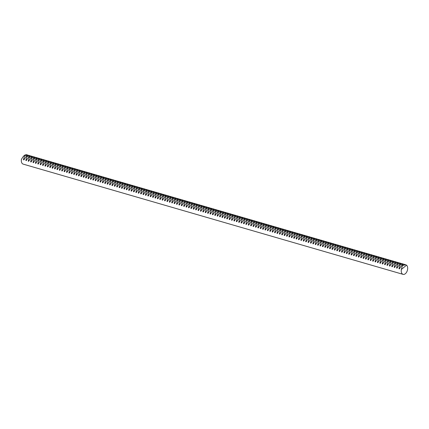 <?xml version="1.0" encoding="UTF-8"?>
<svg xmlns="http://www.w3.org/2000/svg" width="429" height="429" viewBox="0 0 429 429"><rect width="100%" height="100%" fill="white"/><g stroke="black" fill="none" stroke-linecap="round" stroke-linejoin="round"><path stroke-width="0.64" d="M404.595 264.602C403.163 263.862 401.442 265.283 399.437 268.854L398.932 268.71L400.032 264.999L403.115 263.991L403.78 264.264M399.812 263.213C398.38 262.473 396.659 263.894 394.653 267.465L394.149 267.321L395.248 263.61L398.332 262.607L398.997 262.88M395.029 261.824C393.597 261.089 391.875 262.505 389.87 266.082L389.366 265.932L390.465 262.221L393.549 261.218L394.213 261.492M390.245 260.435C388.813 259.701 387.092 261.116 385.086 264.693L384.582 264.548L385.682 260.837L388.765 259.829L389.43 260.103M385.462 259.046C384.03 258.312 382.309 259.727 380.303 263.304L379.799 263.159L380.898 259.448L383.982 258.44L384.647 258.714M380.679 257.663C379.247 256.923 377.525 258.344 375.52 261.915L375.016 261.77L376.115 258.06L379.198 257.051L379.863 257.325M375.895 256.274C374.463 255.534 372.742 256.955 370.731 260.526L370.232 260.382L371.332 256.671L374.415 255.663L375.08 255.936M371.112 254.885C369.68 254.145 367.959 255.566 365.948 259.137L365.449 258.993L366.548 255.282L369.632 254.279L370.297 254.553M366.328 253.496C364.897 252.756 363.175 254.177 361.164 257.754L360.666 257.604L361.765 253.893L364.848 252.89L365.513 253.164M361.545 252.107C360.113 251.373 358.392 252.788 356.381 256.365L355.882 256.22L356.976 252.509L360.065 251.501L360.73 251.775M356.762 250.718C355.33 249.984 353.609 251.399 351.598 254.976L351.099 254.831L352.193 251.121L355.282 250.112L355.947 250.386M351.978 249.329C350.547 248.595 348.825 250.01 346.814 253.587L346.316 253.442L347.41 249.732L350.498 248.723L351.163 248.997M347.195 247.946C345.763 247.206 344.042 248.627 342.031 252.198L341.532 252.054L342.626 248.343L345.715 247.335L346.38 247.608M342.412 246.557C340.98 245.817 339.259 247.238 337.248 250.809L336.744 250.665L337.843 246.954L340.932 245.951L341.597 246.225M337.628 245.168C336.197 244.428 334.475 245.849 332.464 249.426L331.96 249.276L333.06 245.565L336.148 244.562L336.813 244.836M332.845 243.779C331.413 243.045 329.692 244.46 327.681 248.037L327.177 247.892L328.276 244.176L331.365 243.173L332.03 243.447M328.062 242.39C326.63 241.656 324.909 243.071 322.898 246.648L322.394 246.503L323.493 242.793L326.582 241.784L327.247 242.058M323.278 241.001C321.847 240.267 320.125 241.683 318.114 245.259L317.61 245.115L318.709 241.404L321.793 240.396L322.463 240.669M318.495 239.618C317.063 238.878 315.342 240.299 313.331 243.87L312.827 243.726L313.926 240.015L317.01 239.007L317.68 239.28M313.712 238.229C312.28 237.489 310.558 238.91 308.548 242.482L308.043 242.337L309.143 238.626L312.226 237.618L312.897 237.897M308.928 236.84C307.496 236.1 305.775 237.521 303.764 241.098L303.26 240.948L304.359 237.237L307.443 236.234L308.113 236.508M304.145 235.451C302.713 234.717 300.992 236.132 298.981 239.709L298.477 239.559L299.576 235.848L302.659 234.845L303.33 235.119M299.362 234.062C297.924 233.328 296.208 234.743 294.197 238.32L293.693 238.175L294.793 234.465L297.876 233.456L298.541 233.73M294.578 232.674C293.141 231.939 291.425 233.355 289.414 236.931L288.91 236.787L290.009 233.076L293.093 232.068L293.758 232.341M289.795 231.29C288.358 230.55 286.642 231.971 284.631 235.542L284.127 235.398L285.226 231.687L288.309 230.679L288.974 230.952M285.012 229.901C283.574 229.161 281.858 230.582 279.847 234.154L279.343 234.009L280.443 230.298L283.526 229.29L284.191 229.563M280.228 228.512C278.791 227.772 277.075 229.193 275.064 232.765L274.56 232.62L275.659 228.909L278.743 227.906L279.408 228.18M275.445 227.123C274.008 226.389 272.286 227.804 270.281 231.381L269.777 231.231L270.876 227.52L273.959 226.517L274.624 226.791M270.661 225.734C269.224 225 267.503 226.415 265.497 229.992L264.993 229.847L266.093 226.137L269.176 225.128L269.841 225.402M265.878 224.346C264.441 223.611 262.72 225.027 260.714 228.603L260.21 228.459L261.309 224.748L264.393 223.74L265.058 224.013M261.089 222.962C259.658 222.222 257.936 223.643 255.931 227.214L255.427 227.07L256.526 223.359L259.609 222.351L260.274 222.624M256.306 221.573C254.874 220.833 253.153 222.254 251.147 225.826L250.643 225.681L251.743 221.97L254.826 220.962L255.491 221.235M251.523 220.184C250.091 219.444 248.37 220.865 246.364 224.437L245.86 224.292L246.959 220.581L250.043 219.578L250.708 219.852M246.739 218.795C245.308 218.055 243.586 219.476 241.581 223.053L241.077 222.903L242.176 219.192L245.259 218.189L245.924 218.463M241.956 217.406C240.524 216.672 238.803 218.088 236.797 221.664L236.293 221.52L237.393 217.809L240.476 216.801L241.141 217.074M237.173 216.018C235.741 215.283 234.019 216.699 232.014 220.275L231.51 220.131L232.609 216.42L235.693 215.412L236.358 215.685M232.389 214.629C230.958 213.894 229.236 215.31 227.231 218.887L226.727 218.742L227.826 215.031L230.909 214.023L231.574 214.296M227.606 213.245C226.174 212.505 224.453 213.926 222.447 217.498L221.943 217.353L223.042 213.642L226.126 212.634L226.791 212.907M222.823 211.856C221.391 211.116 219.669 212.537 217.664 216.109L217.16 215.964L218.259 212.253L221.343 211.25L222.007 211.524M218.039 210.467C216.607 209.727 214.886 211.148 212.881 214.725L212.376 214.575L213.476 210.864L216.559 209.861L217.224 210.135M213.256 209.079C211.824 208.344 210.103 209.76 208.097 213.336L207.593 213.192L208.692 209.475L211.776 208.473L212.441 208.746M208.473 207.69C207.041 206.955 205.319 208.371 203.314 211.947L202.81 211.803L203.909 208.092L206.993 207.084L207.657 207.357M203.689 206.301C202.257 205.566 200.536 206.982 198.53 210.559L198.026 210.414L199.126 206.703L202.209 205.695L202.874 205.968M198.906 204.917C197.474 204.177 195.753 205.598 193.747 209.17L193.243 209.025L194.342 205.314L197.426 204.306L198.091 204.579M194.123 203.528C192.691 202.788 190.969 204.209 188.964 207.781L188.46 207.636L189.559 203.925L192.642 202.917L193.307 203.196M189.339 202.139C187.907 201.399 186.186 202.82 184.175 206.397L183.676 206.247L184.776 202.536L187.859 201.533L188.524 201.807M184.556 200.751C183.124 200.016 181.403 201.432 179.392 205.008L178.893 204.858L179.992 201.147L183.076 200.145L183.741 200.418M179.772 199.362C178.341 198.627 176.619 200.043 174.608 203.619L174.11 203.475L175.209 199.764L178.292 198.756L178.957 199.029M174.989 197.973C173.557 197.238 171.836 198.654 169.825 202.231L169.326 202.086L170.426 198.375L173.509 197.367L174.174 197.64M170.206 196.589C168.774 195.849 167.053 197.27 165.042 200.842L164.543 200.697L165.637 196.986L168.726 195.978L169.391 196.251M165.422 195.2C163.991 194.46 162.269 195.881 160.258 199.453L159.76 199.308L160.854 195.597L163.942 194.589L164.607 194.863M160.639 193.811C159.207 193.071 157.486 194.493 155.475 198.064L154.976 197.919L156.07 194.208L159.159 193.206L159.824 193.479M155.856 192.423C154.424 191.688 152.703 193.104 150.692 196.68L150.188 196.53L151.287 192.819L154.376 191.817L155.041 192.09M151.072 191.034C149.641 190.299 147.919 191.715 145.908 195.292L145.404 195.147L146.504 191.436L149.592 190.428L150.257 190.701M146.289 189.645C144.857 188.91 143.136 190.326 141.125 193.903L140.621 193.758L141.72 190.047L144.809 189.039L145.474 189.312M141.506 188.261C140.074 187.521 138.352 188.942 136.342 192.514L135.837 192.369L136.937 188.658L140.026 187.65L140.691 187.923M136.722 186.872C135.291 186.132 133.569 187.553 131.558 191.125L131.054 190.98L132.153 187.269L135.237 186.261L135.907 186.535M131.939 185.484C130.507 184.743 128.786 186.165 126.775 189.736L126.271 189.591L127.37 185.88L130.454 184.878L131.124 185.151M127.156 184.095C125.724 183.355 124.002 184.776 121.992 188.352L121.487 188.202L122.587 184.491L125.67 183.489L126.34 183.762M122.372 182.706C120.94 181.971 119.219 183.387 117.208 186.964L116.704 186.819L117.803 183.108L120.887 182.1L121.557 182.373M117.589 181.317C116.157 180.582 114.436 181.998 112.425 185.575L111.921 185.43L113.02 181.719L116.103 180.711L116.774 180.984M112.806 179.928C111.368 179.193 109.652 180.609 107.641 184.186L107.137 184.041L108.237 180.33L111.32 179.322L111.985 179.595M108.022 178.544C106.585 177.804 104.869 179.225 102.858 182.797L102.354 182.652L103.453 178.941L106.537 177.933L107.202 178.207M103.239 177.156C101.802 176.416 100.086 177.837 98.075 181.408L97.571 181.263L98.67 177.552L101.753 176.544L102.418 176.823M98.456 175.767C97.018 175.027 95.302 176.448 93.291 180.024L92.787 179.874L93.887 176.163L96.97 175.161L97.635 175.434M93.672 174.378C92.235 173.643 90.519 175.059 88.508 178.636L88.004 178.485L89.103 174.775L92.187 173.772L92.852 174.045M88.889 172.989C87.452 172.254 85.736 173.67 83.725 177.247L83.221 177.102L84.32 173.391L87.403 172.383L88.068 172.656M84.105 171.6C82.668 170.865 80.947 172.281 78.941 175.858L78.437 175.713L79.537 172.002L82.62 170.994L83.285 171.268M79.322 170.216C77.885 169.476 76.164 170.898 74.158 174.469L73.654 174.324L74.753 170.613L77.837 169.605L78.502 169.879M74.533 168.828C73.102 168.088 71.38 169.509 69.375 173.08L68.871 172.935L69.97 169.224L73.053 168.216L73.718 168.495M69.75 167.439C68.318 166.699 66.597 168.12 64.591 171.697L64.087 171.546L65.187 167.836L68.27 166.833L68.935 167.106M64.967 166.05C63.535 165.315 61.814 166.731 59.808 170.308L59.304 170.157L60.403 166.447L63.487 165.444L64.152 165.717M60.183 164.661C58.752 163.926 57.03 165.342 55.025 168.919L54.521 168.774L55.62 165.063L58.703 164.055L59.368 164.328M55.4 163.272C53.968 162.537 52.247 163.953 50.241 167.53L49.737 167.385L50.837 163.674L53.92 162.666L54.585 162.94M50.617 161.889C49.185 161.148 47.463 162.57 45.458 166.141L44.954 165.996L46.053 162.285L49.137 161.277L49.802 161.551M45.833 160.5C44.401 159.76 42.68 161.181 40.675 164.752L40.17 164.607L41.27 160.896L44.353 159.888L45.018 160.162M41.05 159.111C39.618 158.371 37.897 159.792 35.891 163.363L35.387 163.218L36.486 159.508L39.57 158.505L40.235 158.778M36.267 157.722C34.835 156.987 33.113 158.403 31.108 161.98L30.604 161.83L31.703 158.119L34.787 157.116L35.451 157.389M31.483 156.333C30.051 155.598 28.33 157.014 26.325 160.591L25.82 160.446L26.92 156.735L30.003 155.727L30.668 156M29.092 155.641C27.66 154.901 25.938 156.322 23.933 159.894L23.429 159.749L24.528 156.038L27.612 155.03L28.276 155.309M33.875 157.03C32.443 156.29 30.722 157.711 28.716 161.283L28.212 161.138L29.311 157.427L32.395 156.419L33.06 156.692M38.658 158.414C37.226 157.679 35.505 159.095 33.5 162.671L32.995 162.527L34.095 158.816L37.178 157.808L37.843 158.081M43.442 159.803C42.01 159.068 40.288 160.484 38.283 164.06L37.779 163.916L38.878 160.205L41.962 159.197L42.627 159.47M48.225 161.191C46.793 160.457 45.072 161.872 43.066 165.449L42.562 165.304L43.661 161.588L46.745 160.585L47.41 160.859M53.008 162.58C51.577 161.84 49.855 163.261 47.85 166.838L47.346 166.688L48.445 162.977L51.528 161.974L52.193 162.248M57.792 163.969C56.36 163.229 54.639 164.65 52.633 168.222L52.129 168.077L53.228 164.366L56.312 163.363L56.977 163.637M62.575 165.358C61.143 164.618 59.422 166.039 57.416 169.611L56.912 169.466L58.012 165.755L61.095 164.747L61.76 165.02M67.358 166.742C65.927 166.007 64.205 167.428 62.2 170.999L61.696 170.855L62.795 167.144L65.878 166.136L66.543 166.409M72.142 168.13C70.71 167.396 68.989 168.811 66.983 172.388L66.479 172.243L67.578 168.533L70.662 167.524L71.327 167.798M76.93 169.519C75.493 168.785 73.772 170.2 71.766 173.777L71.262 173.632L72.362 169.922L75.445 168.913L76.11 169.187M81.714 170.908C80.277 170.168 78.555 171.589 76.55 175.166L76.046 175.016L77.145 171.305L80.228 170.302L80.893 170.576M86.497 172.297C85.06 171.557 83.339 172.978 81.333 176.55L80.829 176.405L81.928 172.694L85.012 171.691L85.677 171.965M91.28 173.686C89.843 172.946 88.127 174.367 86.116 177.938L85.612 177.794L86.712 174.083L89.795 173.075L90.46 173.348M96.064 175.075C94.627 174.335 92.911 175.756 90.9 179.327L90.396 179.183L91.495 175.472L94.578 174.464L95.243 174.737M100.847 176.458C99.41 175.724 97.694 177.139 95.683 180.716L95.179 180.571L96.278 176.861L99.362 175.852L100.027 176.126M105.631 177.847C104.193 177.113 102.477 178.528 100.466 182.105L99.962 181.96L101.062 178.249L104.145 177.241L104.81 177.515M110.414 179.236C108.977 178.502 107.261 179.917 105.25 183.494L104.746 183.344L105.845 179.633L108.928 178.63L109.593 178.904M115.197 180.625C113.765 179.885 112.044 181.306 110.033 184.883L109.529 184.733L110.628 181.022L113.712 180.019L114.382 180.293M119.981 182.014C118.549 181.274 116.827 182.695 114.816 186.266L114.312 186.122L115.412 182.411L118.495 181.403L119.165 181.681M124.764 183.403C123.332 182.663 121.611 184.084 119.6 187.655L119.096 187.511L120.195 183.8L123.279 182.792L123.949 183.065M129.547 184.786C128.115 184.052 126.394 185.467 124.383 189.044L123.879 188.899L124.978 185.189L128.062 184.18L128.732 184.454M134.331 186.175C132.899 185.441 131.177 186.856 129.167 190.433L128.662 190.288L129.762 186.577L132.845 185.569L133.516 185.843M139.114 187.564C137.682 186.829 135.961 188.245 133.95 191.822L133.446 191.672L134.545 187.961L137.634 186.958L138.299 187.232M143.897 188.953C142.466 188.213 140.744 189.634 138.733 193.211L138.229 193.061L139.328 189.35L142.417 188.347L143.082 188.621M148.681 190.342C147.249 189.602 145.528 191.023 143.517 194.594L143.013 194.45L144.112 190.739L147.201 189.731L147.866 190.009M153.464 191.731C152.032 190.991 150.311 192.412 148.3 195.983L147.796 195.838L148.895 192.128L151.984 191.119L152.649 191.393M158.247 193.114C156.816 192.38 155.094 193.795 153.083 197.372L152.585 197.227L153.679 193.517L156.767 192.508L157.432 192.782M163.031 194.503C161.599 193.769 159.878 195.184 157.867 198.761L157.368 198.616L158.462 194.905L161.551 193.897L162.216 194.171M167.814 195.892C166.382 195.157 164.661 196.573 162.65 200.15L162.151 200.005L163.245 196.289L166.334 195.286L166.999 195.56M172.597 197.281C171.166 196.541 169.444 197.962 167.433 201.539L166.935 201.389L168.029 197.678L171.117 196.675L171.782 196.949M177.381 198.67C175.949 197.93 174.228 199.351 172.217 202.922L171.718 202.778L172.817 199.067L175.901 198.064L176.566 198.337M182.164 200.059C180.732 199.319 179.011 200.74 177 204.311L176.501 204.166L177.601 200.456L180.684 199.447L181.349 199.721M186.947 201.442C185.516 200.708 183.794 202.129 181.783 205.7L181.285 205.555L182.384 201.844L185.467 200.836L186.132 201.11M191.731 202.831C190.299 202.097 188.578 203.512 186.572 207.089L186.068 206.944L187.167 203.233L190.251 202.225L190.916 202.499M196.514 204.22C195.082 203.485 193.361 204.901 191.355 208.478L190.851 208.333L191.951 204.622L195.034 203.614L195.699 203.888M201.298 205.609C199.866 204.869 198.144 206.29 196.139 209.867L195.635 209.717L196.734 206.006L199.817 205.003L200.482 205.276M206.081 206.998C204.649 206.258 202.928 207.679 200.922 211.25L200.418 211.106L201.517 207.395L204.601 206.392L205.266 206.665M210.864 208.387C209.432 207.647 207.711 209.068 205.706 212.639L205.201 212.494L206.301 208.784L209.384 207.775L210.049 208.049M215.648 209.776C214.216 209.036 212.494 210.457 210.489 214.028L209.985 213.883L211.084 210.172L214.168 209.164L214.832 209.438M220.431 211.159C218.999 210.424 217.278 211.84 215.272 215.417L214.768 215.272L215.867 211.561L218.951 210.553L219.616 210.827M225.214 212.548C223.782 211.813 222.061 213.229 220.056 216.806L219.551 216.661L220.651 212.95L223.734 211.942L224.399 212.216M229.998 213.937C228.566 213.202 226.844 214.618 224.839 218.195L224.335 218.045L225.434 214.334L228.518 213.331L229.183 213.604M234.781 215.326C233.349 214.586 231.628 216.007 229.622 219.584L229.118 219.434L230.217 215.723L233.301 214.72L233.966 214.993M239.564 216.715C238.133 215.975 236.411 217.396 234.406 220.967L233.902 220.822L235.001 217.112L238.084 216.103L238.749 216.382M244.348 218.104C242.916 217.364 241.195 218.785 239.189 222.356L238.685 222.211L239.784 218.5L242.868 217.492L243.533 217.766M249.131 219.487C247.699 218.752 245.978 220.168 243.972 223.745L243.468 223.6L244.568 219.889L247.651 218.881L248.316 219.155M253.914 220.876C252.483 220.141 250.761 221.557 248.756 225.134L248.252 224.989L249.351 221.278L252.434 220.27L253.099 220.544M258.698 222.265C257.266 221.53 255.545 222.946 253.539 226.523L253.035 226.373L254.134 222.662L257.218 221.659L257.883 221.932M263.481 223.654C262.049 222.914 260.328 224.335 258.322 227.912L257.818 227.761L258.918 224.051L262.001 223.048L262.666 223.321M268.27 225.043C266.833 224.303 265.111 225.724 263.106 229.295L262.602 229.15L263.701 225.439L266.784 224.431L267.449 224.71M273.053 226.432C271.616 225.692 269.895 227.113 267.889 230.684L267.385 230.539L268.484 226.828L271.568 225.82L272.233 226.094M277.836 227.815C276.399 227.08 274.683 228.496 272.672 232.073L272.168 231.928L273.268 228.217L276.351 227.209L277.016 227.483M282.62 229.204C281.183 228.469 279.467 229.885 277.456 233.462L276.952 233.317L278.051 229.606L281.134 228.598L281.799 228.871M287.403 230.593C285.966 229.858 284.25 231.274 282.239 234.851L281.735 234.706L282.834 230.99L285.918 229.987L286.583 230.26M292.187 231.982C290.749 231.242 289.033 232.663 287.022 236.24L286.518 236.089L287.618 232.379L290.701 231.376L291.366 231.649M296.97 233.371C295.533 232.631 293.817 234.052 291.806 237.623L291.302 237.478L292.401 233.767L295.484 232.765L296.149 233.038M301.753 234.76C300.316 234.019 298.6 235.441 296.589 239.012L296.085 238.867L297.184 235.156L300.268 234.148L300.933 234.422M306.537 236.143C305.105 235.408 303.383 236.829 301.373 240.401L300.868 240.256L301.968 236.545L305.051 235.537L305.721 235.811M311.32 237.532C309.888 236.797 308.167 238.213 306.156 241.79L305.652 241.645L306.751 237.934L309.835 236.926L310.505 237.199M316.103 238.921C314.671 238.186 312.95 239.602 310.939 243.179L310.435 243.034L311.534 239.323L314.618 238.315L315.288 238.588M320.887 240.31C319.455 239.57 317.733 240.991 315.723 244.568L315.218 244.417L316.318 240.707L319.401 239.704L320.072 239.977M325.67 241.699C324.238 240.959 322.517 242.38 320.506 245.951L320.002 245.806L321.101 242.095L324.185 241.093L324.855 241.366M330.453 243.087C329.022 242.347 327.3 243.769 325.289 247.34L324.785 247.195L325.884 243.484L328.973 242.476L329.638 242.75M335.237 244.476C333.805 243.736 332.084 245.157 330.073 248.729L329.569 248.584L330.668 244.873L333.757 243.865L334.422 244.139M340.02 245.86C338.588 245.125 336.867 246.541 334.856 250.118L334.352 249.973L335.451 246.262L338.54 245.254L339.205 245.527M344.803 247.249C343.372 246.514 341.65 247.93 339.639 251.507L339.135 251.362L340.235 247.651L343.323 246.643L343.988 246.916M349.587 248.638C348.155 247.903 346.434 249.319 344.423 252.896L343.924 252.745L345.018 249.034L348.107 248.032L348.772 248.305M354.37 250.027C352.938 249.287 351.217 250.708 349.206 254.284L348.707 254.134L349.801 250.423L352.89 249.421L353.555 249.694M359.153 251.415C357.722 250.675 356 252.096 353.989 255.668L353.491 255.523L354.585 251.812L357.673 250.804L358.338 251.083M363.937 252.804C362.505 252.064 360.784 253.485 358.773 257.057L358.274 256.912L359.368 253.201L362.457 252.193L363.122 252.466M368.72 254.188C367.288 253.453 365.567 254.869 363.556 258.446L363.057 258.301L364.157 254.59L367.24 253.582L367.905 253.855M373.503 255.577C372.072 254.842 370.35 256.258 368.339 259.835L367.841 259.69L368.94 255.979L372.023 254.971L372.688 255.244M378.287 256.966C376.855 256.231 375.134 257.647 373.123 261.223L372.624 261.073L373.723 257.362L376.807 256.36L377.472 256.633M383.07 258.355C381.638 257.614 379.917 259.036 377.911 262.612L377.407 262.462L378.507 258.751L381.59 257.749L382.255 258.022M387.854 259.743C386.422 259.003 384.7 260.424 382.695 263.996L382.191 263.851L383.29 260.14L386.373 259.132L387.038 259.411M392.637 261.132C391.205 260.392 389.484 261.813 387.478 265.385L386.974 265.24L388.073 261.529L391.157 260.521L391.822 260.794M397.42 262.516C395.988 261.781 394.267 263.197 392.262 266.774L391.757 266.629L392.857 262.918L395.94 261.91L396.605 262.183M402.204 263.905C400.772 263.17 399.05 264.586 397.045 268.163L396.541 268.018L397.64 264.307L400.724 263.299L401.388 263.572M407.55 267.026A4.982 3.019 106.2 0 0 406.553 265.17L401.388 269.423A4.982 3.019 106.2 0 0 401.367 272.12A4.982 3.019 106.2 0 0 403.072 274.356A4.982 3.019 106.2 0 0 406.536 272.302A4.982 3.019 106.2 0 0 407.55 267.026M26.7 154.944C25.268 154.209 23.547 155.625 21.541 159.202L21.471 159.18A4.982 3.019 106.2 0 0 21.45 161.878A4.982 3.019 106.2 0 0 23.15 164.114L403.072 274.356M401.324 269.407L402.423 265.69L405.507 264.688L406.483 265.149M401.388 269.423L406.553 265.17M24.448 158.907L23.429 159.749M26.839 159.604L25.82 160.446M29.231 160.296L28.212 161.138M31.623 160.993L30.604 161.83M34.014 161.685L32.995 162.527M36.406 162.382L35.387 163.218M38.798 163.074L37.779 163.916M41.189 163.765L40.17 164.607M43.581 164.463L42.562 165.304M45.973 165.154L44.954 165.996M48.364 165.851L47.346 166.688M50.756 166.543L49.737 167.385M53.148 167.235L52.129 168.077M55.539 167.932L54.521 168.774M57.931 168.624L56.912 169.466M60.323 169.321L59.304 170.157M62.714 170.013L61.696 170.855M65.106 170.71L64.087 171.546M67.498 171.402L66.479 172.243M69.889 172.093L68.871 172.935M72.281 172.79L71.262 173.632M74.673 173.482L73.654 174.324M77.064 174.179L76.046 175.016M79.456 174.871L78.437 175.713M81.848 175.568L80.829 176.405M84.24 176.26L83.221 177.102M86.631 176.952L85.612 177.794M89.023 177.649L88.004 178.485M91.415 178.341L90.396 179.183M93.806 179.038L92.787 179.874M96.198 179.73L95.179 180.571M98.59 180.421L97.571 181.263M100.981 181.118L99.962 181.96M103.373 181.81L102.354 182.652M105.765 182.507L104.746 183.344M108.156 183.199L107.137 184.041M110.548 183.896L109.529 184.733M112.94 184.588L111.921 185.43M115.331 185.28L114.312 186.122M117.723 185.977L116.704 186.819M120.115 186.669L119.096 187.511M122.506 187.366L121.487 188.202M124.898 188.058L123.879 188.899M127.29 188.749L126.271 189.591M129.681 189.446L128.662 190.288M132.078 190.138L131.054 190.98M134.47 190.835L133.446 191.672M136.862 191.527L135.837 192.369M139.253 192.224L138.229 193.061M141.645 192.916L140.621 193.758M144.037 193.608L143.013 194.45M146.428 194.305L145.404 195.147M148.82 194.997L147.796 195.838M151.212 195.694L150.188 196.53M153.603 196.385L152.585 197.227M155.995 197.083L154.976 197.919M158.387 197.774L157.368 198.616M160.778 198.466L159.76 199.308M163.17 199.163L162.151 200.005M165.562 199.855L164.543 200.697M167.953 200.552L166.935 201.389M170.345 201.244L169.326 202.086M172.737 201.936L171.718 202.778M175.129 202.633L174.11 203.475M177.52 203.325L176.501 204.166M179.912 204.022L178.893 204.858M182.304 204.713L181.285 205.555M184.695 205.411L183.676 206.247M187.087 206.102L186.068 206.944M189.479 206.794L188.46 207.636M191.87 207.491L190.851 208.333M194.262 208.183L193.243 209.025M196.654 208.88L195.635 209.717M199.045 209.572L198.026 210.414M201.437 210.269L200.418 211.106M203.829 210.961L202.81 211.803M206.22 211.653L205.201 212.494M208.612 212.35L207.593 213.192M211.004 213.041L209.985 213.883M213.395 213.739L212.376 214.575M215.787 214.43L214.768 215.272M218.179 215.122L217.16 215.964M220.57 215.819L219.551 216.661M222.962 216.511L221.943 217.353M225.354 217.208L224.335 218.045M227.745 217.9L226.727 218.742M230.137 218.597L229.118 219.434M232.529 219.289L231.51 220.131M234.92 219.98L233.902 220.822M237.312 220.678L236.293 221.52M239.704 221.369L238.685 222.211M242.095 222.066L241.077 222.903M244.487 222.758L243.468 223.6M246.879 223.45L245.86 224.292M249.27 224.147L248.252 224.989M251.662 224.839L250.643 225.681M254.054 225.536L253.035 226.373M256.445 226.228L255.427 227.07M258.837 226.925L257.818 227.761M261.229 227.617L260.21 228.459M263.62 228.308L262.602 229.15M266.012 229.006L264.993 229.847M268.404 229.697L267.385 230.539M270.796 230.394L269.777 231.231M273.187 231.086L272.168 231.928M275.579 231.783L274.56 232.62M277.971 232.475L276.952 233.317M280.362 233.167L279.343 234.009M282.754 233.864L281.735 234.706M285.146 234.556L284.127 235.398M287.537 235.253L286.518 236.089M289.929 235.945L288.91 236.787M292.321 236.636L291.302 237.478M294.712 237.334L293.693 238.175M297.104 238.025L296.085 238.867M299.496 238.722L298.477 239.559M301.887 239.414L300.868 240.256M304.279 240.111L303.26 240.948M306.671 240.803L305.652 241.645M309.062 241.495L308.043 242.337M311.454 242.192L310.435 243.034M313.846 242.884L312.827 243.726M316.237 243.581L315.218 244.417M318.629 244.273L317.61 245.115M321.026 244.97L320.002 245.806M323.418 245.661L322.394 246.503M325.809 246.353L324.785 247.195M328.201 247.05L327.177 247.892M330.593 247.742L329.569 248.584M332.984 248.439L331.96 249.276M335.376 249.131L334.352 249.973M337.768 249.823L336.744 250.665M340.159 250.52L339.135 251.362M342.551 251.212L341.532 252.054M344.943 251.909L343.924 252.745M347.334 252.601L346.316 253.442M349.726 253.298L348.707 254.134M352.118 253.989L351.099 254.831M354.51 254.681L353.491 255.523M356.901 255.378L355.882 256.22M359.293 256.07L358.274 256.912M361.685 256.767L360.666 257.604M364.076 257.459L363.057 258.301M366.468 258.151L365.449 258.993M368.86 258.848L367.841 259.69M371.251 259.54L370.232 260.382M373.643 260.237L372.624 261.073M376.035 260.929L375.016 261.77M378.426 261.626L377.407 262.462M380.818 262.317L379.799 263.159M383.21 263.009L382.191 263.851M385.601 263.706L384.582 264.548M387.993 264.398L386.974 265.24M390.385 265.095L389.366 265.932M392.776 265.787L391.757 266.629M395.168 266.484L394.149 267.321M397.56 267.176L396.541 268.018M399.951 267.868L398.932 268.71M405.507 264.688L404.166 264.296M403.115 263.991L401.775 263.604M400.724 263.299L399.383 262.907M398.332 262.607L396.991 262.216M395.94 261.91L394.6 261.524M393.549 261.218L392.208 260.827M391.157 260.521L389.816 260.135M388.765 259.829L387.425 259.438M386.373 259.132L385.033 258.746M383.982 258.44L382.641 258.054M381.59 257.749L380.25 257.357M379.198 257.051L377.858 256.665M376.807 256.36L375.466 255.968M374.415 255.663L373.074 255.276M372.023 254.971L370.683 254.579M369.632 254.279L368.291 253.888M367.24 253.582L365.899 253.196M364.848 252.89L363.508 252.499M362.457 252.193L361.116 251.807M360.065 251.501L358.724 251.11M357.673 250.804L356.333 250.418M355.282 250.112L353.941 249.721M352.89 249.421L351.549 249.029M350.498 248.723L349.158 248.337M348.107 248.032L346.766 247.64M345.715 247.335L344.374 246.948M343.323 246.643L341.983 246.251M340.932 245.951L339.591 245.56M338.54 245.254L337.199 244.868M336.148 244.562L334.808 244.171M333.757 243.865L332.416 243.479M331.365 243.173L330.024 242.782M328.973 242.476L327.633 242.09M326.582 241.784L325.241 241.393M324.185 241.093L322.849 240.701M321.793 240.396L320.458 240.009M319.401 239.704L318.061 239.312M317.01 239.007L315.669 238.621M314.618 238.315L313.277 237.923M312.226 237.618L310.886 237.232M309.835 236.926L308.494 236.54M307.443 236.234L306.102 235.843M305.051 235.537L303.711 235.151M302.659 234.845L301.319 234.454M300.268 234.148L298.927 233.762M297.876 233.456L296.536 233.065M295.484 232.765L294.144 232.373M293.093 232.068L291.752 231.681M290.701 231.376L289.361 230.984M288.309 230.679L286.969 230.293M285.918 229.987L284.577 229.595M283.526 229.29L282.185 228.904M281.134 228.598L279.794 228.207M278.743 227.906L277.402 227.515M276.351 227.209L275.01 226.823M273.959 226.517L272.619 226.126M271.568 225.82L270.227 225.434M269.176 225.128L267.835 224.737M266.784 224.431L265.444 224.045M264.393 223.74L263.052 223.353M262.001 223.048L260.66 222.656M259.609 222.351L258.269 221.965M257.218 221.659L255.877 221.267M254.826 220.962L253.485 220.576M252.434 220.27L251.094 219.879M250.043 219.578L248.702 219.187M247.651 218.881L246.31 218.495M245.259 218.189L243.919 217.798M242.868 217.492L241.527 217.106M240.476 216.801L239.135 216.409M238.084 216.103L236.744 215.717M235.693 215.412L234.352 215.02M233.301 214.72L231.96 214.328M230.909 214.023L229.569 213.637M228.518 213.331L227.177 212.94M226.126 212.634L224.785 212.248M223.734 211.942L222.394 211.551M221.343 211.25L220.002 210.859M218.951 210.553L217.61 210.167M216.559 209.861L215.219 209.47M214.168 209.164L212.827 208.778M211.776 208.473L210.435 208.081M209.384 207.775L208.044 207.389M206.993 207.084L205.652 206.692M204.601 206.392L203.26 206M202.209 205.695L200.869 205.309M199.817 205.003L198.477 204.612M197.426 204.306L196.085 203.92M195.034 203.614L193.694 203.223M192.642 202.917L191.302 202.531M190.251 202.225L188.91 201.839M187.859 201.533L186.518 201.142M185.467 200.836L184.127 200.45M183.076 200.145L181.735 199.753M180.684 199.447L179.343 199.061M178.292 198.756L176.952 198.364M175.901 198.064L174.56 197.672M173.509 197.367L172.168 196.981M171.117 196.675L169.777 196.284M168.726 195.978L167.385 195.592M166.334 195.286L164.993 194.895M163.942 194.589L162.602 194.203M161.551 193.897L160.21 193.506M159.159 193.206L157.818 192.814M156.767 192.508L155.427 192.122M154.376 191.817L153.035 191.425M151.984 191.119L150.643 190.733M149.592 190.428L148.252 190.036M147.201 189.731L145.86 189.345M144.809 189.039L143.468 188.653M142.417 188.347L141.077 187.956M140.026 187.65L138.685 187.264M137.634 186.958L136.293 186.567M135.237 186.261L133.902 185.875M132.845 185.569L131.51 185.178M130.454 184.878L129.113 184.486M128.062 184.18L126.721 183.794M125.67 183.489L124.33 183.097M123.279 182.792L121.938 182.405M120.887 182.1L119.546 181.708M118.495 181.403L117.155 181.017M116.103 180.711L114.763 180.319M113.712 180.019L112.371 179.628M111.32 179.322L109.98 178.936M108.928 178.63L107.588 178.239M106.537 177.933L105.196 177.547M104.145 177.241L102.804 176.85M101.753 176.544L100.413 176.158M99.362 175.852L98.021 175.466M96.97 175.161L95.629 174.769M94.578 174.464L93.238 174.077M92.187 173.772L90.846 173.38M89.795 173.075L88.454 172.689M87.403 172.383L86.063 171.991M85.012 171.691L83.671 171.3M82.62 170.994L81.279 170.608M80.228 170.302L78.888 169.911M77.837 169.605L76.496 169.219M75.445 168.913L74.104 168.522M73.053 168.216L71.713 167.83M70.662 167.524L69.321 167.133M68.27 166.833L66.929 166.441M65.878 166.136L64.538 165.75M63.487 165.444L62.146 165.052M61.095 164.747L59.754 164.361M58.703 164.055L57.363 163.663M56.312 163.363L54.971 162.972M53.92 162.666L52.579 162.28M51.528 161.974L50.188 161.583M49.137 161.277L47.796 160.891M46.745 160.585L45.404 160.194M44.353 159.888L43.013 159.502M41.962 159.197L40.621 158.805M39.57 158.505L38.229 158.113M37.178 157.808L35.838 157.422M34.787 157.116L33.446 156.724M32.395 156.419L31.054 156.033M30.003 155.727L28.663 155.336M27.612 155.03L26.271 154.644"/></g></svg>
